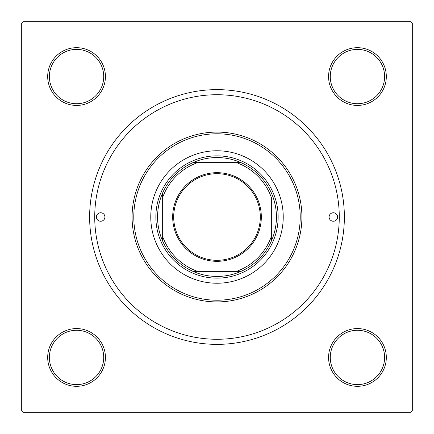 <?xml version="1.0" encoding="UTF-8"?>
<svg xmlns="http://www.w3.org/2000/svg" width="434" height="434" viewBox="0 0 434 434"><rect width="100%" height="100%" fill="white"/><g stroke="black" fill="none" stroke-linecap="round" stroke-linejoin="round"><path stroke-width="0.65" d="M47.686 357.448A28.872 28.872 0 0 1 76.552 328.576A28.872 28.872 0 0 1 105.424 357.448A28.872 28.872 0 0 1 76.552 386.314A28.872 28.872 0 0 1 47.686 357.448M103.726 357.448A27.174 27.174 0 0 0 76.552 330.274A27.174 27.174 0 0 0 49.384 357.448A27.174 27.174 0 0 0 76.552 384.616A27.174 27.174 0 0 0 103.726 357.448M47.686 76.552A28.872 28.872 0 0 1 76.552 47.686A28.872 28.872 0 0 1 105.424 76.552A28.872 28.872 0 0 1 76.552 105.424A28.872 28.872 0 0 1 47.686 76.552M103.726 76.552A27.174 27.174 0 0 0 76.552 49.384A27.174 27.174 0 0 0 49.384 76.552A27.174 27.174 0 0 0 76.552 103.726A27.174 27.174 0 0 0 103.726 76.552M328.576 76.552A28.872 28.872 0 0 1 357.448 47.686A28.872 28.872 0 0 1 386.314 76.552A28.872 28.872 0 0 1 357.448 105.424A28.872 28.872 0 0 1 328.576 76.552M384.616 76.552A27.174 27.174 0 0 0 357.448 49.384A27.174 27.174 0 0 0 330.274 76.552A27.174 27.174 0 0 0 357.448 103.726A27.174 27.174 0 0 0 384.616 76.552M328.576 357.448A28.872 28.872 0 0 1 357.448 328.576A28.872 28.872 0 0 1 386.314 357.448A28.872 28.872 0 0 1 357.448 386.314A28.872 28.872 0 0 1 328.576 357.448M384.616 357.448A27.174 27.174 0 0 0 357.448 330.274A27.174 27.174 0 0 0 330.274 357.448A27.174 27.174 0 0 0 357.448 384.616A27.174 27.174 0 0 0 384.616 357.448M89.632 217A127.368 127.368 0 0 1 217 89.632A127.368 127.368 0 0 1 344.368 217A127.368 127.368 0 0 1 217 344.368A127.368 127.368 0 0 1 89.632 217M410.602 21.7L23.398 21.7L21.7 23.398L21.7 410.602L23.398 412.3L410.602 412.3L412.3 410.602L412.3 23.398L410.602 21.7M337.576 217A4.248 4.248 0 0 0 333.328 212.752A4.248 4.248 0 0 0 329.086 217A4.248 4.248 0 0 0 333.328 221.248A4.248 4.248 0 0 0 337.576 217M104.914 217A4.248 4.248 0 0 0 100.672 212.752A4.248 4.248 0 0 0 96.424 217A4.248 4.248 0 0 0 100.672 221.248A4.248 4.248 0 0 0 104.914 217M283.234 217A66.234 66.234 0 0 0 217 150.766A66.234 66.234 0 0 0 150.766 217A66.234 66.234 0 0 0 217 283.234A66.234 66.234 0 0 0 283.234 217M133.786 217A83.214 83.214 0 0 0 217 300.214A83.214 83.214 0 0 0 300.214 217A83.214 83.214 0 0 0 217 133.786A83.214 83.214 0 0 0 133.786 217M301.912 217A84.912 84.912 0 0 1 217 301.912A84.912 84.912 0 0 1 132.088 217A84.912 84.912 0 0 1 217 132.088A84.912 84.912 0 0 1 301.912 217M94.726 217A122.274 122.274 0 0 0 217 339.274A122.274 122.274 0 0 0 339.274 217A122.274 122.274 0 0 0 217 94.726A122.274 122.274 0 0 0 94.726 217M217 172.678A44.322 44.322 0 0 1 261.322 217A44.322 44.322 0 0 1 217 261.322A44.322 44.322 0 0 1 172.678 217A44.322 44.322 0 0 1 217 172.678M217 260.308A43.308 43.308 0 0 0 260.308 217A43.308 43.308 0 0 0 217 173.692A43.308 43.308 0 0 0 173.692 217A43.308 43.308 0 0 0 217 260.308M217 157.558A59.442 59.442 0 0 0 192.924 162.658L197.486 162.658L192.924 162.658A59.442 59.442 0 0 0 162.658 241.076L162.658 236.514L162.658 241.076A59.442 59.442 0 0 0 241.076 271.342L236.514 271.342L241.076 271.342A59.442 59.442 0 0 0 271.342 241.076L271.342 197.486A57.738 57.738 0 0 0 236.514 162.658L197.486 162.658A57.738 57.738 0 0 0 162.658 197.486L162.658 236.514A57.738 57.738 0 0 0 197.486 271.342L236.514 271.342A57.738 57.738 0 0 0 271.342 236.514L271.342 241.076A59.442 59.442 0 0 0 241.076 162.658L236.514 162.658L241.076 162.658A59.442 59.442 0 0 0 217 157.558M217 278.14A61.14 61.14 0 0 1 155.86 217A61.14 61.14 0 0 1 217 155.86A61.14 61.14 0 0 1 278.14 217A61.14 61.14 0 0 1 217 278.14M192.924 271.342L197.486 271.342L192.924 271.342M162.658 192.924L162.658 197.486L162.658 192.924"/></g></svg>
